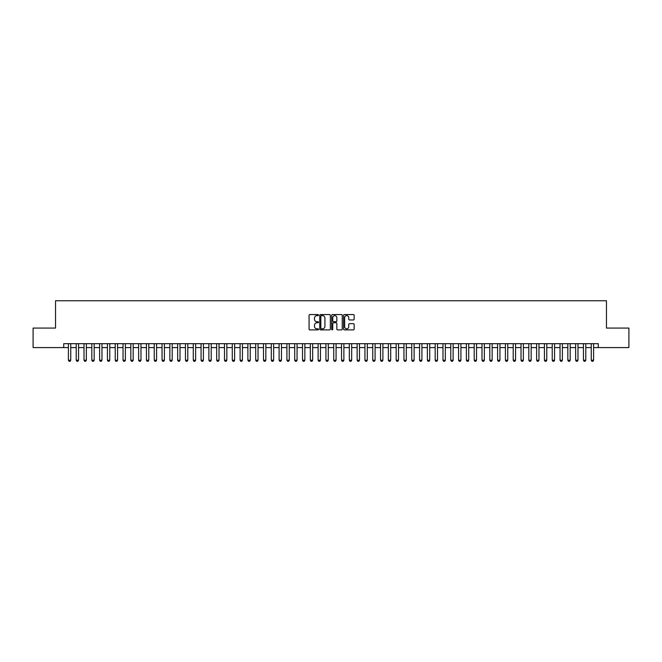<?xml version="1.0" encoding="UTF-8"?>
<svg xmlns="http://www.w3.org/2000/svg" width="662" height="662" viewBox="0 0 662 662"><rect width="100%" height="100%" fill="white"/><g stroke="black" fill="none" stroke-linecap="round" stroke-linejoin="round"><path stroke-width="0.99" d="M318.513 315.095A0.538 0.538 0 0 0 317.975 314.558L309.841 314.558A0.77 0.77 0 0 0 309.071 315.327L309.071 329.113A0.77 0.77 0 0 0 309.841 329.883L317.975 329.883A0.538 0.538 0 0 0 318.513 329.345A0.538 0.538 0 0 0 317.975 328.807L316.924 328.807A2.449 2.449 0 0 1 314.475 326.358L314.475 325.207A2.449 2.449 0 0 1 316.924 322.758L317.975 322.758A0.538 0.538 0 0 0 318.513 322.22A0.538 0.538 0 0 0 317.975 321.682L316.924 321.682A2.449 2.449 0 0 1 314.475 319.233L314.475 318.083A2.449 2.449 0 0 1 316.924 315.633L317.975 315.633A0.538 0.538 0 0 0 318.513 315.095M353.384 319.961A0.77 0.77 0 0 0 354.153 319.192L354.153 315.327A0.77 0.77 0 0 0 353.384 314.558L344.348 314.558A0.77 0.77 0 0 0 343.578 315.327L343.578 329.113A0.77 0.77 0 0 0 344.348 329.883L353.384 329.883A0.77 0.77 0 0 0 354.153 329.113L354.153 324.446A0.77 0.77 0 0 0 353.384 323.677L349.519 323.677A0.77 0.77 0 0 0 348.75 324.446L348.75 326.763A2.052 2.052 0 0 1 346.706 328.807A2.052 2.052 0 0 1 344.654 326.763L344.654 317.686A2.052 2.052 0 0 1 346.706 315.633A2.052 2.052 0 0 1 348.75 317.686L348.75 319.192A0.77 0.77 0 0 0 349.519 319.961L353.384 319.961M63.726 347.583L33.1 347.583L33.1 328.071L55.534 328.071L55.534 300.763L606.466 300.763L606.466 328.071L628.9 328.071L628.9 347.583L598.274 347.583L598.274 343.677L63.726 343.677L63.726 347.583L68.409 347.583M330.33 315.327A0.77 0.77 0 0 0 329.56 314.558L320.524 314.558A0.77 0.77 0 0 0 319.763 315.327L319.763 329.113A0.77 0.77 0 0 0 320.524 329.883L329.56 329.883A0.77 0.77 0 0 0 330.33 329.113L330.33 315.327M332.44 314.558L341.476 314.558A0.77 0.77 0 0 1 342.237 315.327L342.237 329.113A0.77 0.77 0 0 1 341.476 329.883L337.603 329.883A0.77 0.77 0 0 1 336.842 329.113L336.842 323.519A0.77 0.77 0 0 0 336.073 322.758L333.507 322.758A0.77 0.77 0 0 0 332.746 323.519L332.746 329.345A0.538 0.538 0 0 1 332.208 329.883A0.538 0.538 0 0 1 331.67 329.345L331.67 315.327A0.77 0.77 0 0 1 332.44 314.558M70.751 347.583L76.213 347.583M78.555 347.583L84.016 347.583M86.358 347.583L91.819 347.583M94.161 347.583L99.623 347.583M101.965 347.583L107.426 347.583M109.768 347.583L115.229 347.583M117.571 347.583L123.033 347.583M125.375 347.583L130.836 347.583M133.178 347.583L138.639 347.583M140.981 347.583L146.443 347.583M148.785 347.583L154.246 347.583M156.588 347.583L162.049 347.583M164.391 347.583L169.861 347.583M172.194 347.583L177.664 347.583M179.998 347.583L185.468 347.583M187.801 347.583L193.271 347.583M195.613 347.583L201.074 347.583M203.416 347.583L208.878 347.583M211.219 347.583L216.681 347.583M219.023 347.583L224.484 347.583M226.826 347.583L232.288 347.583M234.629 347.583L240.091 347.583M242.433 347.583L247.894 347.583M250.236 347.583L255.697 347.583M258.039 347.583L263.501 347.583M265.843 347.583L271.304 347.583M273.646 347.583L279.107 347.583M281.449 347.583L286.911 347.583M289.253 347.583L294.714 347.583M297.056 347.583L302.517 347.583M304.859 347.583L310.321 347.583M312.663 347.583L318.124 347.583M320.466 347.583L325.927 347.583M328.269 347.583L333.731 347.583M336.073 347.583L341.534 347.583M343.876 347.583L349.337 347.583M351.679 347.583L357.141 347.583M359.483 347.583L364.944 347.583M367.286 347.583L372.747 347.583M375.089 347.583L380.551 347.583M382.893 347.583L388.354 347.583M390.696 347.583L396.157 347.583M398.499 347.583L403.961 347.583M406.303 347.583L411.764 347.583M414.106 347.583L419.567 347.583M421.909 347.583L427.371 347.583M429.712 347.583L435.174 347.583M437.516 347.583L442.977 347.583M445.319 347.583L450.781 347.583M453.122 347.583L458.584 347.583M460.926 347.583L466.387 347.583M468.729 347.583L474.199 347.583M476.532 347.583L482.002 347.583M484.336 347.583L489.806 347.583M492.139 347.583L497.609 347.583M499.951 347.583L505.412 347.583M507.754 347.583L513.216 347.583M515.557 347.583L521.019 347.583M523.361 347.583L528.822 347.583M531.164 347.583L536.625 347.583M538.967 347.583L544.429 347.583M546.771 347.583L552.232 347.583M554.574 347.583L560.035 347.583M562.377 347.583L567.839 347.583M570.181 347.583L575.642 347.583M577.984 347.583L583.445 347.583M585.787 347.583L591.249 347.583M593.591 347.583L598.274 347.583M321.368 315.633A0.538 0.538 0 0 0 320.83 316.171L320.83 328.269A0.538 0.538 0 0 0 321.368 328.807L322.477 328.807A2.449 2.449 0 0 0 324.926 326.358L324.926 318.083A2.449 2.449 0 0 0 322.477 315.633L321.368 315.633M336.842 317.719A2.052 2.052 0 0 0 334.79 315.675A2.052 2.052 0 0 0 332.746 317.719L332.746 320.921A0.77 0.77 0 0 0 333.507 321.682L336.073 321.682A0.77 0.77 0 0 0 336.842 320.921L336.842 317.719M70.751 343.677L70.751 360.227L70.164 361.237L68.997 361.237L68.409 360.227L68.409 343.677M68.409 360.227L70.751 360.227M78.555 343.677L78.555 360.227L77.967 361.237L76.8 361.237L76.213 360.227L76.213 343.677M76.213 360.227L78.555 360.227M86.358 343.677L86.358 360.227L85.77 361.237L84.604 361.237L84.016 360.227L84.016 343.677M84.016 360.227L86.358 360.227M94.161 343.677L94.161 360.227L93.574 361.237L92.407 361.237L91.819 360.227L91.819 343.677M91.819 360.227L94.161 360.227M101.965 343.677L101.965 360.227L101.377 361.237L100.21 361.237L99.623 360.227L99.623 343.677M99.623 360.227L101.965 360.227M109.768 343.677L109.768 360.227L109.18 361.237L108.014 361.237L107.426 360.227L107.426 343.677M107.426 360.227L109.768 360.227M117.571 343.677L117.571 360.227L116.992 361.237L115.817 361.237L115.229 360.227L115.229 343.677M115.229 360.227L117.571 360.227M125.375 343.677L125.375 360.227L124.795 361.237L123.62 361.237L123.033 360.227L123.033 343.677M123.033 360.227L125.375 360.227M133.178 343.677L133.178 360.227L132.599 361.237L131.424 361.237L130.836 360.227L130.836 343.677M130.836 360.227L133.178 360.227M140.981 343.677L140.981 360.227L140.402 361.237L139.227 361.237L138.639 360.227L138.639 343.677M138.639 360.227L140.981 360.227M148.785 343.677L148.785 360.227L148.205 361.237L147.03 361.237L146.443 360.227L146.443 343.677M146.443 360.227L148.785 360.227M156.588 343.677L156.588 360.227L156.009 361.237L154.834 361.237L154.246 360.227L154.246 343.677M154.246 360.227L156.588 360.227M164.391 343.677L164.391 360.227L163.812 361.237L162.637 361.237L162.049 360.227L162.049 343.677M162.049 360.227L164.391 360.227M172.194 343.677L172.194 360.227L171.615 361.237L170.44 361.237L169.861 360.227L169.861 343.677M169.861 360.227L172.194 360.227M179.998 343.677L179.998 360.227L179.419 361.237L178.244 361.237L177.664 360.227L177.664 343.677M177.664 360.227L179.998 360.227M187.801 343.677L187.801 360.227L187.222 361.237L186.047 361.237L185.468 360.227L185.468 343.677M185.468 360.227L187.801 360.227M195.613 343.677L195.613 360.227L195.025 361.237L193.85 361.237L193.271 360.227L193.271 343.677M193.271 360.227L195.613 360.227M203.416 343.677L203.416 360.227L202.829 361.237L201.653 361.237L201.074 360.227L201.074 343.677M201.074 360.227L203.416 360.227M211.219 343.677L211.219 360.227L210.632 361.237L209.457 361.237L208.878 360.227L208.878 343.677M208.878 360.227L211.219 360.227M219.023 343.677L219.023 360.227L218.435 361.237L217.26 361.237L216.681 360.227L216.681 343.677M216.681 360.227L219.023 360.227M226.826 343.677L226.826 360.227L226.238 361.237L225.063 361.237L224.484 360.227L224.484 343.677M224.484 360.227L226.826 360.227M234.629 343.677L234.629 360.227L234.042 361.237L232.867 361.237L232.288 360.227L232.288 343.677M232.288 360.227L234.629 360.227M242.433 343.677L242.433 360.227L241.845 361.237L240.67 361.237L240.091 360.227L240.091 343.677M240.091 360.227L242.433 360.227M250.236 343.677L250.236 360.227L249.648 361.237L248.482 361.237L247.894 360.227L247.894 343.677M247.894 360.227L250.236 360.227M258.039 343.677L258.039 360.227L257.452 361.237L256.285 361.237L255.697 360.227L255.697 343.677M255.697 360.227L258.039 360.227M265.843 343.677L265.843 360.227L265.255 361.237L264.088 361.237L263.501 360.227L263.501 343.677M263.501 360.227L265.843 360.227M273.646 343.677L273.646 360.227L273.058 361.237L271.892 361.237L271.304 360.227L271.304 343.677M271.304 360.227L273.646 360.227M281.449 343.677L281.449 360.227L280.862 361.237L279.695 361.237L279.107 360.227L279.107 343.677M279.107 360.227L281.449 360.227M289.253 343.677L289.253 360.227L288.665 361.237L287.498 361.237L286.911 360.227L286.911 343.677M286.911 360.227L289.253 360.227M297.056 343.677L297.056 360.227L296.468 361.237L295.302 361.237L294.714 360.227L294.714 343.677M294.714 360.227L297.056 360.227M304.859 343.677L304.859 360.227L304.272 361.237L303.105 361.237L302.517 360.227L302.517 343.677M302.517 360.227L304.859 360.227M312.663 343.677L312.663 360.227L312.075 361.237L310.908 361.237L310.321 360.227L310.321 343.677M310.321 360.227L312.663 360.227M320.466 343.677L320.466 360.227L319.878 361.237L318.712 361.237L318.124 360.227L318.124 343.677M318.124 360.227L320.466 360.227M328.269 343.677L328.269 360.227L327.682 361.237L326.515 361.237L325.927 360.227L325.927 343.677M325.927 360.227L328.269 360.227M336.073 343.677L336.073 360.227L335.485 361.237L334.318 361.237L333.731 360.227L333.731 343.677M333.731 360.227L336.073 360.227M343.876 343.677L343.876 360.227L343.288 361.237L342.122 361.237L341.534 360.227L341.534 343.677M341.534 360.227L343.876 360.227M351.679 343.677L351.679 360.227L351.092 361.237L349.925 361.237L349.337 360.227L349.337 343.677M349.337 360.227L351.679 360.227M359.483 343.677L359.483 360.227L358.895 361.237L357.728 361.237L357.141 360.227L357.141 343.677M357.141 360.227L359.483 360.227M367.286 343.677L367.286 360.227L366.698 361.237L365.532 361.237L364.944 360.227L364.944 343.677M364.944 360.227L367.286 360.227M375.089 343.677L375.089 360.227L374.502 361.237L373.335 361.237L372.747 360.227L372.747 343.677M372.747 360.227L375.089 360.227M382.893 343.677L382.893 360.227L382.305 361.237L381.138 361.237L380.551 360.227L380.551 343.677M380.551 360.227L382.893 360.227M390.696 343.677L390.696 360.227L390.108 361.237L388.942 361.237L388.354 360.227L388.354 343.677M388.354 360.227L390.696 360.227M398.499 343.677L398.499 360.227L397.912 361.237L396.745 361.237L396.157 360.227L396.157 343.677M396.157 360.227L398.499 360.227M406.303 343.677L406.303 360.227L405.715 361.237L404.548 361.237L403.961 360.227L403.961 343.677M403.961 360.227L406.303 360.227M414.106 343.677L414.106 360.227L413.518 361.237L412.352 361.237L411.764 360.227L411.764 343.677M411.764 360.227L414.106 360.227M421.909 343.677L421.909 360.227L421.33 361.237L420.155 361.237L419.567 360.227L419.567 343.677M419.567 360.227L421.909 360.227M429.712 343.677L429.712 360.227L429.133 361.237L427.958 361.237L427.371 360.227L427.371 343.677M427.371 360.227L429.712 360.227M437.516 343.677L437.516 360.227L436.937 361.237L435.762 361.237L435.174 360.227L435.174 343.677M435.174 360.227L437.516 360.227M445.319 343.677L445.319 360.227L444.74 361.237L443.565 361.237L442.977 360.227L442.977 343.677M442.977 360.227L445.319 360.227M453.122 343.677L453.122 360.227L452.543 361.237L451.368 361.237L450.781 360.227L450.781 343.677M450.781 360.227L453.122 360.227M460.926 343.677L460.926 360.227L460.347 361.237L459.171 361.237L458.584 360.227L458.584 343.677M458.584 360.227L460.926 360.227M468.729 343.677L468.729 360.227L468.15 361.237L466.975 361.237L466.387 360.227L466.387 343.677M466.387 360.227L468.729 360.227M476.532 343.677L476.532 360.227L475.953 361.237L474.778 361.237L474.199 360.227L474.199 343.677M474.199 360.227L476.532 360.227M484.336 343.677L484.336 360.227L483.757 361.237L482.581 361.237L482.002 360.227L482.002 343.677M482.002 360.227L484.336 360.227M492.139 343.677L492.139 360.227L491.56 361.237L490.385 361.237L489.806 360.227L489.806 343.677M489.806 360.227L492.139 360.227M499.951 343.677L499.951 360.227L499.363 361.237L498.188 361.237L497.609 360.227L497.609 343.677M497.609 360.227L499.951 360.227M507.754 343.677L507.754 360.227L507.166 361.237L505.991 361.237L505.412 360.227L505.412 343.677M505.412 360.227L507.754 360.227M515.557 343.677L515.557 360.227L514.97 361.237L513.795 361.237L513.216 360.227L513.216 343.677M513.216 360.227L515.557 360.227M523.361 343.677L523.361 360.227L522.773 361.237L521.598 361.237L521.019 360.227L521.019 343.677M521.019 360.227L523.361 360.227M531.164 343.677L531.164 360.227L530.576 361.237L529.401 361.237L528.822 360.227L528.822 343.677M528.822 360.227L531.164 360.227M538.967 343.677L538.967 360.227L538.38 361.237L537.205 361.237L536.625 360.227L536.625 343.677M536.625 360.227L538.967 360.227M546.771 343.677L546.771 360.227L546.183 361.237L545.008 361.237L544.429 360.227L544.429 343.677M544.429 360.227L546.771 360.227M554.574 343.677L554.574 360.227L553.986 361.237L552.82 361.237L552.232 360.227L552.232 343.677M552.232 360.227L554.574 360.227M562.377 343.677L562.377 360.227L561.79 361.237L560.623 361.237L560.035 360.227L560.035 343.677M560.035 360.227L562.377 360.227M570.181 343.677L570.181 360.227L569.593 361.237L568.426 361.237L567.839 360.227L567.839 343.677M567.839 360.227L570.181 360.227M577.984 343.677L577.984 360.227L577.396 361.237L576.23 361.237L575.642 360.227L575.642 343.677M575.642 360.227L577.984 360.227M585.787 343.677L585.787 360.227L585.2 361.237L584.033 361.237L583.445 360.227L583.445 343.677M583.445 360.227L585.787 360.227M593.591 343.677L593.591 360.227L593.003 361.237L591.836 361.237L591.249 360.227L591.249 343.677M591.249 360.227L593.591 360.227"/></g></svg>
